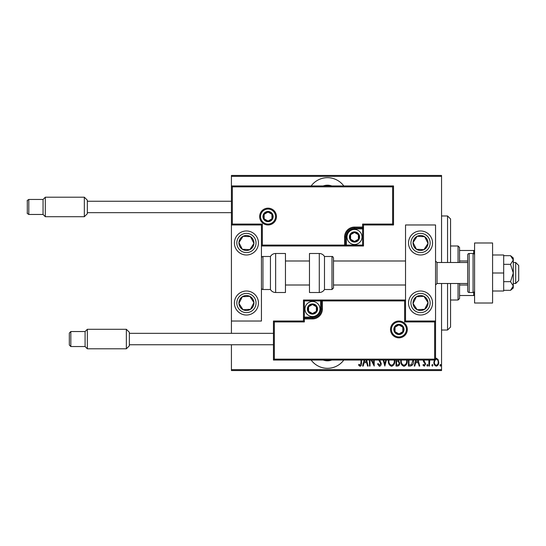 <?xml version="1.0" encoding="UTF-8"?>
<svg xmlns="http://www.w3.org/2000/svg" width="546" height="546" viewBox="0 0 546 546"><rect width="100%" height="100%" fill="white"/><g stroke="black" fill="none" stroke-linecap="round" stroke-linejoin="round"><path stroke-width="0.82" d="M343.803 185.947A20.263 20.263 0 0 0 311.159 185.947M311.159 360.053A20.263 20.263 0 0 0 343.803 360.053M331.797 360.053A12.756 12.756 0 0 1 323.171 360.053M323.171 185.947A12.756 12.756 0 0 1 331.797 185.947M435.551 358.422L436.302 358.244L438.083 359.507L438.725 362.237C438.841 364.257 438.028 365.574 436.302 366.189C434.568 365.574 433.763 364.257 433.872 362.237L434.52 359.514M429.743 360.053L429.429 366.059L428.89 366.059L428.89 360.053M423.785 360.053L425.662 363.97L424.297 366.189L422.966 365.151L423.334 364.441L424.283 365.247L425.122 364.011L423.443 361.438L423.239 360.053M413.506 360.053L413.534 360.933C413.793 363.697 412.728 365.41 410.353 366.059L408.415 366.059L408.415 360.053M398.682 360.053L398.43 360.387L399.665 363.076C399.747 364.66 399.092 365.656 397.693 366.059L396.027 366.059L396.027 360.053M386.384 360.053L384.848 366.059L383.169 360.053M383.756 360.053L384.78 364.032L385.797 360.053M370.031 360.053L370.031 366.059L369.492 366.059L369.492 360.053M371.812 360.053L373.662 363.834L373.662 360.053M374.201 360.053L374.201 366.059L371.137 360.053M361.541 360.053L361.541 362.646C361.862 364.366 361.37 365.588 360.087 366.325L358.579 365.117L358.906 364.305L360.128 365.247L361.002 362.537L361.002 360.053M441.55 369.656L441.55 370.557L231.422 370.557L231.422 369.656L441.55 369.656L441.55 283.504M441.55 262.496L441.55 176.344L231.422 176.344L231.422 175.443L441.55 175.443L441.55 176.344M231.422 369.656L231.422 344.744M231.422 333.34L231.422 321.028L261.445 321.028L261.445 224.972L231.422 224.972L231.422 321.028M232.323 186.848L231.422 185.947L393.523 185.947L393.523 224.972L392.622 224.072L392.622 186.848L232.323 186.848L232.323 224.072L231.422 224.972L231.422 176.344M366.605 360.053L368.14 366.059L367.554 366.059L366.694 362.687L364.073 362.687L363.206 366.059L362.619 366.059L364.162 360.053M379.723 360.053L381.21 363.486C381.279 364.926 380.692 365.875 379.45 366.325L377.573 364.032L378.098 363.5L379.456 365.247L380.671 363.465L378.781 360.053M394.785 360.053L394.813 360.797C394.99 363.554 393.919 365.397 391.591 366.325C389.257 365.424 388.179 363.595 388.349 360.851L388.377 360.053M407.18 360.053L407.207 360.797C407.384 363.554 406.313 365.397 403.985 366.325C401.651 365.424 400.566 363.595 400.737 360.851L400.771 360.053M418.195 360.053L419.731 366.059L419.144 366.059L418.284 362.687L415.656 362.687L414.796 366.059L414.209 366.059L415.752 360.053M426.87 365.315L427.409 364.441L427.948 365.315L427.409 366.189L426.87 365.315M431.852 365.315L432.391 364.441L432.93 365.315L432.391 366.189L431.852 365.315M439.94 365.315L440.479 364.441L441.011 365.315L440.479 366.189L439.94 365.315M364.748 360.053L364.346 361.609L366.414 361.609L366.018 360.053M388.923 360.053L388.888 360.845C388.759 363.076 389.653 364.544 391.571 365.247C393.516 364.544 394.417 363.056 394.273 360.797L394.239 360.053M396.922 361.07L396.567 361.07L396.567 364.981L397.358 364.981C398.532 364.933 399.119 364.298 399.126 363.076L398.061 361.199L396.922 361.07M401.317 360.053L401.276 360.845C401.153 363.076 402.047 364.544 403.958 365.247C405.903 364.544 406.811 363.056 406.668 360.797L406.633 360.053M408.954 360.053L408.954 364.981L411.479 364.714L412.953 360.053M416.332 360.053L415.936 361.609L418.004 361.609L417.608 360.053M434.985 360.053L434.411 362.244C434.329 363.786 434.964 364.789 436.302 365.247C437.639 364.789 438.267 363.786 438.185 362.244C438.261 360.694 437.633 359.678 436.302 359.186L435.551 359.432M447.556 262.496L447.556 215.963L450.559 218.966L450.559 262.496M450.559 283.504L450.559 327.034L447.556 330.037L447.556 283.504M447.556 215.963L441.55 215.963M447.556 330.037L441.55 330.037M458.06 262.496L458.06 245.987L459.561 247.481L459.561 262.496M459.561 283.504L459.561 298.519L458.06 300.013L458.06 283.504M458.06 245.987L450.559 245.987M458.06 300.013L450.559 300.013M459.561 250.484L474.576 250.484M459.561 260.995L467.669 260.995M459.561 285.005L467.669 285.005M474.576 295.516L473.675 295.516L473.675 292.39M459.561 295.516L473.675 295.516M473.675 253.61L473.675 250.484M420.543 315.028A12.005 12.005 0 0 1 408.531 303.016A12.005 12.005 0 0 1 420.543 291.011A12.005 12.005 0 0 1 432.548 303.016A12.005 12.005 0 0 1 420.543 315.028M420.543 230.972A12.005 12.005 0 0 0 408.531 242.984A12.005 12.005 0 0 0 420.543 254.989A12.005 12.005 0 0 0 432.548 242.984A12.005 12.005 0 0 0 410.49 236.411A12.005 12.005 0 0 0 413.97 253.037A12.005 12.005 0 0 1 410.49 236.411M405.528 321.028L405.528 224.972L435.551 224.972L435.551 321.028L405.528 321.028L404.627 321.928L404.627 300.914L405.528 300.013L320.577 300.013L320.577 300.914L304.368 300.914L304.368 317.124L312.476 317.124A8.108 8.108 0 0 0 320.577 309.022L320.577 300.914L321.478 300.914A0.901 0.901 0 0 1 322.379 300.013L322.379 309.022A9.903 9.903 0 0 1 312.476 318.925L304.368 318.925L304.368 321.928L274.351 321.928L274.351 359.152L273.45 360.053L273.45 321.028L303.467 321.028L303.467 318.925L304.368 318.925L304.368 318.025L312.476 318.025A9.002 9.002 0 0 0 321.478 309.022L321.478 300.914L404.627 300.914M246.437 230.972A12.005 12.005 0 0 1 258.442 242.984A12.005 12.005 0 0 1 246.437 254.989A12.005 12.005 0 0 1 234.425 242.984A12.005 12.005 0 0 1 246.437 230.972M246.437 315.028A12.005 12.005 0 0 0 258.442 303.016A12.005 12.005 0 0 0 246.437 291.011A12.005 12.005 0 0 0 234.425 303.016A12.005 12.005 0 0 0 246.437 315.028A12.005 12.005 0 0 1 239.865 292.963A12.005 12.005 0 0 0 236.384 309.589M515.697 262.496L518.7 265.493L518.7 280.507L515.697 283.504L515.697 262.496L513.295 262.496M437.053 283.504L467.669 283.504L467.669 291.011L467.669 254.989L467.669 262.496L437.053 262.496L437.053 283.504L435.551 285.005M275.553 216.564A7.508 7.508 0 0 0 268.045 209.063A7.508 7.508 0 0 0 260.544 216.564A7.508 7.508 0 0 0 268.045 224.072A7.508 7.508 0 0 0 275.553 216.564A7.508 7.508 0 0 1 268.045 224.072A7.508 7.508 0 0 1 260.544 216.564M393.523 224.972L363.506 224.972L363.506 227.075L362.605 227.075L362.605 224.072L392.622 224.072M354.497 228.876L354.497 227.975L362.605 227.975A0.901 0.901 0 0 0 363.506 227.075L363.506 245.987L346.396 245.987L346.396 245.086L362.605 245.086L362.605 228.876L354.497 228.876A8.108 8.108 0 0 0 346.396 236.978L346.396 245.086L345.495 245.086A0.901 0.901 0 0 1 344.594 245.987L346.396 245.987M346.396 236.978L345.495 236.978A9.002 9.002 0 0 1 354.497 227.975A9.002 9.002 0 0 0 345.495 236.978L345.495 245.086L344.594 245.086L344.594 245.987L261.445 245.987L262.346 245.086L344.594 245.086L344.594 236.978A9.903 9.903 0 0 1 354.497 227.075L362.605 227.075L362.605 227.975A0.901 0.901 0 0 0 363.506 227.075M392.622 186.848L393.523 185.947M363.506 224.972L362.605 224.072M232.323 224.072L262.346 224.072L261.445 224.972M363.506 245.987L362.605 245.086M391.421 329.436A7.508 7.508 0 0 0 398.928 336.937A7.508 7.508 0 0 0 406.429 329.436A7.508 7.508 0 0 0 398.928 321.928A7.508 7.508 0 0 0 391.421 329.436A7.508 7.508 0 0 1 398.928 321.928A7.508 7.508 0 0 1 406.429 329.436M274.351 359.152L434.65 359.152L434.65 321.928L435.551 321.028L435.551 360.053L273.45 360.053M303.467 318.925A0.901 0.901 0 0 1 304.368 318.025A0.901 0.901 0 0 0 303.467 318.925L303.467 300.013L320.577 300.013M273.45 321.028L274.351 321.928M303.467 321.028L304.368 321.928M434.65 359.152L435.551 360.053M303.467 300.013L304.368 300.914M307.971 309.022A4.505 4.505 0 0 0 316.373 311.275A4.505 4.505 0 0 0 312.476 304.518A4.505 4.505 0 0 0 307.971 309.022M308.572 309.022L308.572 311.275L312.476 313.527L316.373 311.275L316.373 306.77L312.476 304.518L308.572 306.77L308.572 309.022M319.976 309.022A7.508 7.508 0 0 1 312.476 316.53A7.508 7.508 0 0 1 304.968 309.022A7.508 7.508 0 0 1 312.476 301.515A7.508 7.508 0 0 1 319.976 309.022A7.508 7.508 0 0 0 312.476 301.515A7.508 7.508 0 0 0 304.968 309.022M316.373 311.275L316.373 306.77L312.476 304.518M308.572 306.77L308.572 311.275M350 236.978A4.505 4.505 0 0 0 358.401 239.23A4.505 4.505 0 0 0 354.497 232.473A4.505 4.505 0 0 0 350 236.978M350.6 236.978L350.6 239.23L354.497 241.482L358.401 239.23L358.401 234.725L354.497 232.473L350.6 234.725L350.6 236.978M362.005 236.978A7.508 7.508 0 0 1 354.497 244.485A7.508 7.508 0 0 1 346.997 236.978A7.508 7.508 0 0 1 354.497 229.47A7.508 7.508 0 0 1 362.005 236.978A7.508 7.508 0 0 0 354.497 229.47A7.508 7.508 0 0 0 346.997 236.978M358.401 239.23L358.401 234.725L354.497 232.473M350.6 234.725L350.6 239.23M263.547 216.564A4.505 4.505 0 0 0 271.949 218.816A4.505 4.505 0 0 0 268.045 212.06A4.505 4.505 0 0 0 263.547 216.564M264.148 216.564L264.148 218.816L268.045 221.069L271.949 218.816L271.949 214.312L268.045 212.06L264.148 214.312L264.148 216.564M271.949 218.816L271.949 214.312L268.045 212.06M264.148 214.312L264.148 218.816M394.424 329.436A4.505 4.505 0 0 0 402.825 331.688A4.505 4.505 0 0 0 398.928 324.931A4.505 4.505 0 0 0 394.424 329.436M395.024 329.436L395.024 331.688L398.928 333.94L402.825 331.688L402.825 327.184L398.928 324.931L395.024 327.184L395.024 329.436M402.825 331.688L402.825 327.184L398.928 324.931M395.024 327.184L395.024 331.688M426.822 247.085A7.508 7.508 0 0 0 417.151 236.288A7.508 7.508 0 0 0 416.434 249.263A7.508 7.508 0 0 0 426.822 247.085M425.982 246.539L428.03 243.393L424.645 236.698L417.151 236.288L413.049 242.567L416.434 249.263L423.928 249.679L425.982 246.539M427.108 232.93A12.005 12.005 0 0 1 420.543 254.989A12.005 12.005 0 0 0 430.589 249.549M428.03 243.393L424.645 236.698L417.151 236.288L413.049 242.567L416.434 249.263L423.928 249.679L428.03 243.393M252.716 247.085A7.508 7.508 0 0 0 243.045 236.288A7.508 7.508 0 0 0 242.328 249.263A7.508 7.508 0 0 0 252.716 247.085M251.877 246.539L253.924 243.393L250.539 236.698L243.045 236.288L238.943 242.567L242.328 249.263L249.822 249.679L251.877 246.539M253.924 243.393L250.539 236.698L243.045 236.288L238.943 242.567L242.328 249.263L249.822 249.679L253.924 243.393M240.151 307.125A7.508 7.508 0 0 0 253.924 302.607A7.508 7.508 0 0 0 242.328 296.737A7.508 7.508 0 0 0 240.151 307.125M240.991 306.572L243.045 309.712L250.539 309.302L253.924 302.607L249.822 296.321L242.328 296.737L238.943 303.433L240.991 306.572M256.483 296.451A12.005 12.005 0 0 0 246.437 291.011A12.005 12.005 0 0 1 253.003 313.07M243.045 309.712L250.539 309.302L253.924 302.607L249.822 296.321L242.328 296.737L238.943 303.433L243.045 309.712M414.257 307.125A7.508 7.508 0 0 0 428.03 302.607A7.508 7.508 0 0 0 416.434 296.737A7.508 7.508 0 0 0 414.257 307.125M415.097 306.572L417.151 309.712L424.645 309.302L428.03 302.607L423.928 296.321L416.434 296.737L413.049 303.433L415.097 306.572M417.151 309.712L424.645 309.302L428.03 302.607L423.928 296.321L416.434 296.737L413.049 303.433L417.151 309.712M275.648 253.487A6.006 6.006 0 0 0 270.447 256.49L270.447 289.51A6.006 6.006 0 0 0 275.648 292.513L285.456 292.513L285.456 253.487L275.648 253.487L275.648 292.513M270.447 256.49L262.947 256.49A1.502 1.502 0 0 0 261.445 257.992M262.947 256.49L262.947 289.51A1.502 1.502 0 0 1 261.445 288.008M262.947 289.51L270.447 289.51M319.28 253.487L309.473 253.487L309.473 292.513L319.28 292.513L319.28 253.487C321.553 253.562 323.28 254.566 324.481 256.49L324.481 289.51L331.988 289.51L331.988 256.49C332.521 256.279 333.019 256.777 333.49 257.992L333.49 288.008L331.988 289.51M333.49 278.071L333.49 285.005L405.528 285.005M129.361 332.289L129.361 345.795L126.358 348.798L126.358 329.286L129.361 332.289M70.83 346.546L69.328 345.045L69.328 333.04L70.83 331.538L70.83 346.546L85.087 346.546L85.087 331.538L87.34 329.286L87.34 348.798L126.358 348.798M87.34 200.205L87.34 213.711L84.337 216.714L84.337 197.202L87.34 200.205M28.802 214.462C27.361 213.616 26.856 213.111 27.3 212.96L27.3 200.955C26.856 200.805 27.361 200.307 28.802 199.454L28.802 214.462L43.059 214.462L43.059 199.454L45.311 197.202L45.311 216.714L84.337 216.714M492.581 242.984L492.581 303.016L474.576 303.016L474.576 242.984L492.581 242.984M467.669 291.011A1.502 1.502 0 0 0 469.171 292.513L473.075 292.513A1.502 1.502 0 0 0 474.576 291.011M473.075 292.513L473.075 253.487A1.502 1.502 0 0 1 474.576 254.989M467.669 254.989A1.502 1.502 0 0 1 469.171 253.487L469.171 292.513M473.075 253.487L469.171 253.487M510.53 264.332L513.295 273L513.295 259.998L510.53 255.671L513.295 257.992L513.295 259.998L510.53 264.332L503.692 264.332M510.53 255.671L503.692 255.671M510.53 281.668L513.295 286.002L513.295 273L510.53 281.668L503.692 281.668M510.53 290.329L513.295 288.008L513.295 286.002L510.53 290.329L503.692 290.329M492.581 273L503.692 273L503.692 254.989L492.581 254.989M503.692 273L503.692 291.011L492.581 291.011M259.643 216.564A8.408 8.408 0 0 1 268.045 208.162A8.408 8.408 0 0 1 276.453 216.564A8.408 8.408 0 0 1 268.045 224.972A8.408 8.408 0 0 1 259.643 216.564M262.346 224.072L262.346 245.086M362.605 227.975L362.605 228.876L363.506 228.876M354.497 227.975L354.497 227.075M345.495 236.978L344.594 236.978M407.33 329.436A8.408 8.408 0 0 1 398.928 337.837A8.408 8.408 0 0 1 390.52 329.436A8.408 8.408 0 0 1 398.928 321.028A8.408 8.408 0 0 1 407.33 329.436M434.65 321.928L404.627 321.928M312.476 317.124L312.476 318.025A9.002 9.002 0 0 0 321.478 309.022L322.379 309.022M304.368 318.025L304.368 317.124L303.467 317.124M312.476 318.025L312.476 318.925M320.577 309.022L321.478 309.022M307.371 309.022A5.105 5.105 0 0 0 312.476 314.127A5.105 5.105 0 0 0 317.574 309.022A5.105 5.105 0 0 0 312.476 303.917A5.105 5.105 0 0 0 307.371 309.022M349.399 236.978A5.105 5.105 0 0 0 354.497 242.083A5.105 5.105 0 0 0 359.602 236.978A5.105 5.105 0 0 0 354.497 231.873A5.105 5.105 0 0 0 349.399 236.978M262.947 216.564A5.105 5.105 0 0 0 268.045 221.669A5.105 5.105 0 0 0 273.15 216.564A5.105 5.105 0 0 0 268.045 211.466A5.105 5.105 0 0 0 262.947 216.564M393.823 329.436A5.105 5.105 0 0 0 398.928 334.534A5.105 5.105 0 0 0 404.033 329.436A5.105 5.105 0 0 0 398.928 324.331A5.105 5.105 0 0 0 393.823 329.436M428.583 248.239A9.603 9.603 0 0 0 425.791 234.937A9.603 9.603 0 0 0 412.496 237.728A9.603 9.603 0 0 0 415.288 251.024A9.603 9.603 0 0 0 428.583 248.239M254.477 248.239A9.603 9.603 0 0 0 251.686 234.937A9.603 9.603 0 0 0 238.39 237.728A9.603 9.603 0 0 0 241.182 251.024A9.603 9.603 0 0 0 254.477 248.239M238.39 308.272A9.603 9.603 0 0 0 251.686 311.063A9.603 9.603 0 0 0 254.477 297.761A9.603 9.603 0 0 0 241.182 294.976A9.603 9.603 0 0 0 238.39 308.272M412.496 308.272A9.603 9.603 0 0 0 425.791 311.063A9.603 9.603 0 0 0 428.583 297.761A9.603 9.603 0 0 0 415.288 294.976A9.603 9.603 0 0 0 412.496 308.272M437.053 262.496L435.551 260.995M285.456 260.995L309.473 260.995M333.49 260.995L405.528 260.995M285.456 285.005L309.473 285.005M515.697 283.504L513.295 283.504M331.988 256.49L324.481 256.49M319.28 292.513C321.546 292.438 323.28 291.434 324.481 289.51M70.83 331.538L85.087 331.538M87.34 329.286L126.358 329.286M129.361 333.34L273.45 333.34M129.361 344.744L273.45 344.744M85.087 346.546L87.34 348.798M28.802 199.454L43.059 199.454M45.311 197.202L84.337 197.202M87.34 201.256L231.422 201.256M87.34 212.66L231.422 212.66M43.059 214.462L45.311 216.714"/></g></svg>
